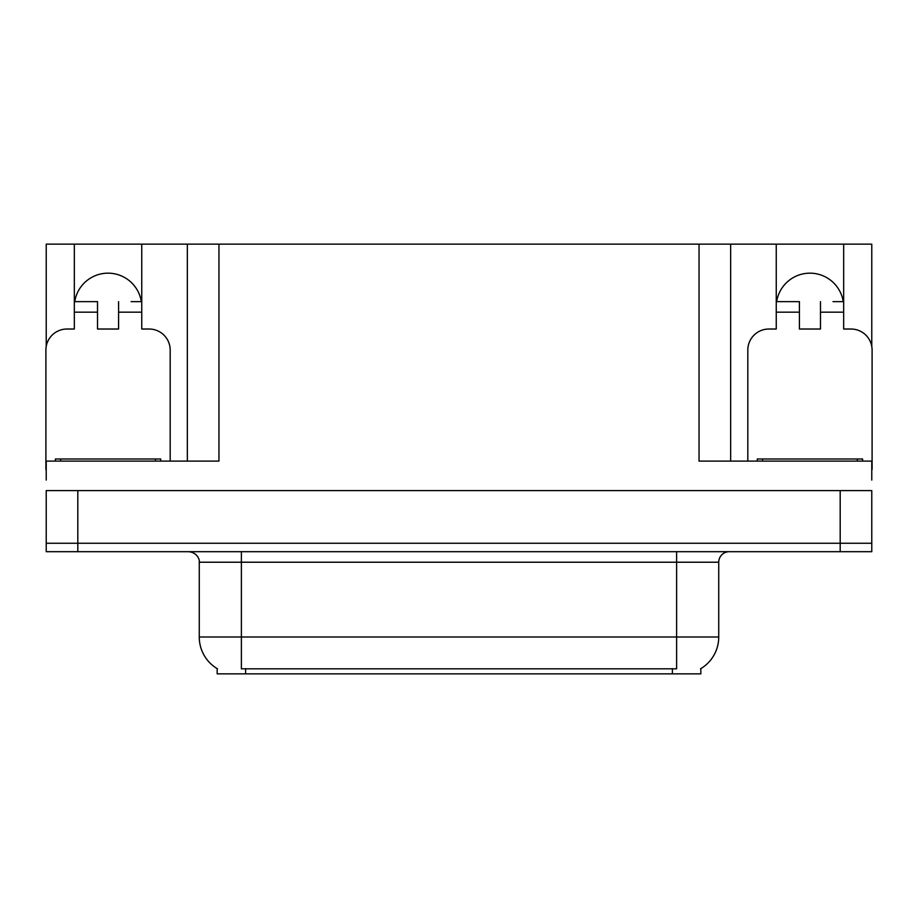 <?xml version="1.0" encoding="UTF-8"?>
<svg xmlns="http://www.w3.org/2000/svg" width="918" height="918" viewBox="0 0 918 918"><rect width="100%" height="100%" fill="white"/><g stroke="black" fill="none" stroke-linecap="round" stroke-linejoin="round"><path stroke-width="1.38" d="M700.836 668.625L700.836 673.869L217.164 673.869L217.164 668.625M74.748 301.643A33.702 33.702 0 0 1 141.338 301.643M77.812 551.695L871.779 551.695L871.779 543.261L46.221 543.261L46.221 490.602L77.812 490.602L77.812 543.261L46.221 543.261L46.221 551.695L77.812 551.695L77.812 543.261L871.779 543.261L871.779 490.602L77.812 490.602M46.221 469.534A21.068 21.068 0 0 0 45.9 469.534L45.9 350.091A21.068 21.068 0 0 1 66.968 329.023L74.335 329.023L74.335 312.166L97.515 312.166L97.515 329.023L118.583 329.023L118.583 312.166L141.751 312.166L141.751 244.131L699.046 244.131L699.046 461.111L871.779 461.111L871.779 480.068M46.221 480.068L46.221 461.111L218.954 461.111L218.954 244.131M97.515 312.166L97.515 301.643L74.335 301.643L74.335 244.131L46.221 244.131L46.221 346.453M747.814 461.111L747.814 350.091A21.068 21.068 0 0 1 768.882 329.023L776.249 329.023L776.249 312.166L799.417 312.166L799.417 329.023L820.485 329.023L820.485 312.166L843.665 312.166L843.665 244.131L871.779 244.131L871.779 346.453M187.352 244.131L187.352 461.111M699.046 244.131L730.648 244.131L730.648 461.111M730.648 244.131L776.249 244.131L776.249 312.166M843.665 244.131L776.249 244.131M74.335 244.131L141.751 244.131M843.252 301.643A33.702 33.702 0 0 0 776.662 301.643M217.474 668.809A36.869 36.869 0 0 1 199.263 637L241.388 637L241.388 668.809L676.612 668.809L676.612 637L718.737 637L718.737 562.218A10.534 10.534 0 0 1 729.271 551.695M199.263 637L199.263 562.218C199.791 560.519 197.99 552.659 188.729 551.695M700.526 668.809A36.869 36.869 0 0 0 718.737 637M871.779 551.695L871.779 543.261M141.751 312.166L141.751 329.023L149.118 329.023A21.068 21.068 0 0 1 170.186 350.091L170.186 461.111M141.751 301.643L131.125 301.643M118.583 301.643L118.583 312.166M74.335 301.643L74.335 312.166M84.961 301.643L97.515 301.643M799.417 312.166L799.417 301.643L776.249 301.643M843.665 312.166L843.665 329.023L851.032 329.023A21.068 21.068 0 0 1 872.1 350.091L872.1 469.534A21.068 21.068 0 0 0 871.779 469.534M843.665 301.643L833.039 301.643M820.485 301.643L820.485 312.166M786.875 301.643L799.417 301.643M55.378 461.111L55.378 459L160.707 459L160.707 461.111M757.293 461.111L757.293 459L862.622 459L862.622 461.111M840.188 490.602L840.188 551.695M672.401 673.869L672.401 668.625M245.599 673.869L245.599 668.625M676.612 551.695L676.612 562.218L199.263 562.218M718.737 562.218L676.612 562.218L676.612 637L241.388 637L241.388 551.695M155.44 459L155.44 461.111M60.645 459L60.645 461.111M857.355 459L857.355 461.111M762.56 459L762.56 461.111"/></g></svg>

